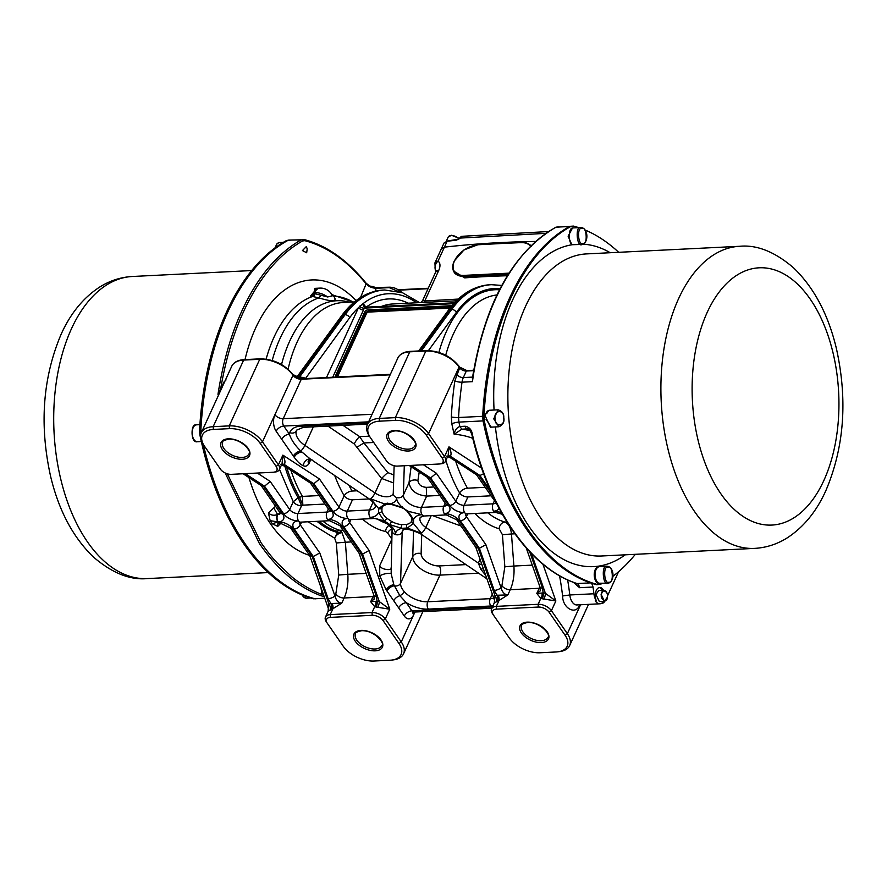 <?xml version="1.0" encoding="UTF-8"?>
<svg xmlns="http://www.w3.org/2000/svg" width="887" height="887" viewBox="0 0 887 887"><rect width="100%" height="100%" fill="white"/><g stroke="black" fill="none" stroke-linecap="round" stroke-linejoin="round"><path stroke-width="1.33" d="M456.361 240.155L459.887 238.47A5.222 2.894 -155.4 0 0 457.936 239.379A5.222 2.894 -155.4 0 1 457.925 239.29L457.88 239.401M447.68 241.164L447.115 241.242A959.956 532.61 24.6 0 1 455.508 240.333L456.04 240.233M455.508 240.333L460.065 238.082A5.222 2.894 -155.4 0 0 457.925 239.29L461.961 236.297L548.576 231.551M434.94 262.862L435.251 269.992L435.916 270.834A7.828 6.42 129.5 0 1 438.045 261.055L434.94 262.862L441.294 248.97L444.01 243.049L447.115 241.242L444.409 247.151L441.294 248.97L444.409 247.151A959.956 532.61 24.6 0 1 535.659 241.441A959.956 532.61 24.6 0 0 501.554 242.539A959.956 532.61 24.6 0 0 444.409 247.151L438.045 261.055C440.285 262.896 440.573 265.9 438.899 270.091L424.751 300.981L458.269 299.074M545.915 233.348L460.065 238.082A5.222 3.016 -97.9 0 1 461.961 236.297M607.307 597.195C609.103 591.74 601.286 587.826 601.508 594.301C599.701 599.723 607.562 603.659 607.307 597.195M603.87 590.221L601.064 594.223L604.413 601.297L607.362 597.25C607.783 593.47 606.619 591.119 603.87 590.221L598.78 590.476L595.975 594.467L599.324 601.552L604.413 601.297L606.586 599.523M603.493 590.243A8.482 4.823 -92.8 0 0 599.701 587.493A8.482 4.823 -92.8 0 0 596.286 590.42A8.482 4.823 -92.8 0 0 596.33 600.809L595.255 600.854A11.742 6.675 -92.8 0 0 599.967 603.792A11.742 6.675 -92.8 0 0 601.818 603.227L602.894 603.171A11.742 6.675 -92.8 0 0 604.923 601.209M604.047 601.319A8.482 4.823 -92.8 0 1 603.958 601.497A8.482 4.823 -92.8 0 1 602.894 603.171M601.818 603.227A8.482 4.823 87.2 0 0 602.894 601.552A8.482 4.823 87.2 0 0 602.972 601.364M602.417 590.298A8.482 4.823 87.2 0 0 599.168 587.571M507.375 275.746A959.956 532.61 -155.4 0 0 485.976 276.578A959.956 532.61 -155.4 0 0 464.721 277.875L453.457 270.956M402.831 508.207L396.7 505.523M446.494 505.113A6.519 3.615 24.6 0 1 443.744 506.289L421.502 507.386A5.222 2.971 87.2 0 0 422.057 514.737C417.988 514.826 415.16 516.378 413.575 519.416L413.442 523.474L407.333 528.031A2.606 1.752 -102.4 0 1 406.689 524.405L401.778 524.649A2.606 1.164 95.1 0 0 401.645 528.308C397.454 529.583 395.402 531.668 395.48 534.562A5.222 4.224 1.8 0 0 402.177 532.133A13.039 7.24 24.6 0 1 402.554 530.493C403.696 527.965 409.628 529.007 420.338 533.641A5.222 1.264 124.2 0 0 421.469 533.264L407.333 528.031L401.645 528.308L389.837 524.649L384.271 520.869L370.079 517.321A5.222 2.971 87.2 0 0 372.152 518.596L349.91 519.693A5.222 2.971 -92.8 0 1 347.848 518.429A11.742 6.508 24.6 0 1 332.891 511.245L313.821 483.759L310.849 483.348L284.483 466.152L280.525 464.433M386.266 504.614L391.167 504.381A2.606 1.164 -84.9 0 1 390.502 503.761L387.264 503.14L384.803 504.038A2.606 1.752 77.6 0 0 386.266 504.614C383.328 505.69 381.953 506.577 382.153 507.275A16.299 9.047 -155.4 0 0 381.998 507.652L381.887 511.145A16.299 9.047 -155.4 0 0 386.799 518.23L391.599 521.489L389.837 524.649C393.85 528.441 395.724 531.745 395.48 534.562A5.222 4.224 -178.2 0 1 392.065 530.448C393.318 527.188 380.124 517.354 372.152 518.596M398.341 291.446L389.227 287.643A1.308 0.82 93.1 0 1 389.892 287.188L373.826 287.554L369.369 285.814L366.065 283.141A1.308 0.843 141.1 0 1 366.143 283.862C347.427 260.867 326.981 246.475 304.806 240.676L302.522 240.976C278.695 254.491 259.015 278.108 243.493 311.803C233.214 334.089 225.586 359.878 220.608 389.171L224.223 381.665L226.052 379.913M218.923 394.272L217.98 394.316C223.003 362.317 230.953 334.565 241.852 311.049C257.319 277.309 277.099 253.582 301.203 239.834L288.02 240.122M289.073 240.233L286.468 240.565A235.166 133.704 87.2 0 0 199.564 430.383L200.85 430.328A235.166 133.704 -92.8 0 1 227.881 311.736A235.166 133.704 -92.8 0 1 287.754 240.51A235.166 133.704 87.2 0 0 200.85 430.328L200.972 433.577L200.85 430.328L202.458 430.25M324.176 596.585L320.739 595.665C297.965 587.028 277.531 569.654 259.414 543.554L225.154 472.959M203.544 444.775A26.089 14.469 24.6 0 1 203.289 444.398A235.166 133.704 87.2 0 0 314.807 598.725L315.861 598.836L314.807 598.725A235.166 133.704 -92.8 0 1 245.433 544.252A235.166 133.704 -92.8 0 1 203.278 444.376A26.089 14.469 24.6 0 1 201.26 432.845A26.089 14.469 24.6 0 1 213.168 426.68L229.245 425.882A26.089 14.469 24.6 0 1 262.485 441.848L278.429 464.832A10.433 5.788 24.6 0 1 279.35 469.6A10.433 5.788 24.6 0 1 275.325 472.006L273.617 472.217A8.482 4.701 -155.4 0 0 276.145 466.396L278.429 464.832L282.875 455.12C285.104 459.71 285.536 462.814 284.173 464.422L313.821 483.759L319.497 479.002L338.978 507.087L344.156 495.789A6.519 3.581 150.2 0 1 352.05 491.043A110.864 63.032 -92.8 0 1 348.89 485.145M332.082 295.061L333.512 296.025C337.858 301.569 333.013 302.201 318.976 297.91L310.55 296.025L317.025 288.253M393.584 482.96L381.654 478.47L375.013 492.961A5.222 1.264 124.2 0 1 370.677 498.804L384.803 504.038L378.694 508.595L378.572 512.653C376.997 515.68 374.17 517.232 370.079 517.321A5.222 2.971 -92.8 0 1 369.524 509.97L347.294 511.078A6.519 3.615 24.6 0 1 338.978 507.087A5.222 3.171 -34.7 0 1 332.891 511.245M320.739 595.665A1.308 1.053 -69.8 0 0 321.914 594.401C312.346 591.152 298.032 582.449 291.036 576.118L277.332 563.101C272.741 558.333 267.264 551.492 260.922 542.556L227.327 473.813M323.533 594.778L321.914 594.401L320.972 587.504M531.435 553.599L545.416 593.336L555.861 600.965L551.415 610.677L549.131 612.241A8.482 4.701 -155.4 0 0 538.331 607.052L538.121 604.291L540.815 598.403A5.222 3.581 101.6 0 0 542.024 593.037L543.166 592.838A5.222 2.55 -82 0 1 542.234 598.769L540.815 598.403L536.801 593.458L539.174 588.281L510.236 589.722A6.519 3.615 24.6 0 1 501.92 585.73L501.033 587.682C502.275 592.25 504.548 594.656 507.863 594.9L499.026 600.477L496.332 606.375L538.121 604.291A10.433 5.788 24.6 0 1 551.415 610.677L567.358 633.662A26.089 14.469 24.6 0 1 569.642 645.592A26.089 14.469 24.6 0 1 559.586 651.601L557.879 651.812A24.126 13.383 24.6 0 1 556.171 651.967L540.105 652.765A24.126 13.383 -155.4 0 1 509.349 637.997L493.405 615.013A8.482 4.701 -155.4 0 1 493.327 614.879L492.374 613.46A10.433 5.788 -155.4 0 0 492.473 613.604L493.239 614.758M549.131 612.241L565.074 635.225A24.126 13.383 24.6 0 1 557.879 651.812M542.234 598.769L555.861 600.965L542.922 564.199M538.331 607.052L496.532 609.125A8.482 4.701 -155.4 0 0 493.327 614.879M526.246 548.033L540.05 587.227A5.222 1.985 -19.4 0 0 542.467 588.037L543.166 592.838L545.416 593.336A5.222 2.073 -73 0 1 543.709 599.168M492.684 495.5L478.858 475.554L452.547 458.402A5.222 3.969 123.1 0 1 450.585 457.892L476.951 475.088L479.922 475.499L483.648 473.758M596.33 600.809A11.742 6.675 -92.8 0 1 593.913 593.769A195.639 111.23 87.2 0 0 593.037 587.028L579.51 587.693L573.412 582.316M618.572 571.738L607.44 596.031M496.532 609.125L496.332 606.375A10.433 5.788 -155.4 0 0 491.564 608.837A10.433 5.788 -155.4 0 0 492.374 613.46M532.267 565.13L513.895 566.039A32.608 18.538 -92.8 0 1 510.236 589.722L507.863 594.9L498.339 595.21A5.222 2.162 -104.3 0 1 499.026 600.477L494.27 602.927L491.564 608.837M542.024 593.037L536.801 593.458L540.238 590.897L540.05 587.227M579.51 587.693A5.222 2.971 87.2 0 0 578.435 584.71A5.222 2.971 87.2 0 0 577.027 583.546L576.129 583.236M593.037 587.028L591.962 584.034A5.222 2.971 -92.8 0 0 590.554 582.87L577.027 583.546C530.847 568.667 489.779 509.87 472.361 434.308L471.773 434.164C469.7 429.718 468.369 427.977 467.771 428.942L468.347 429.086M601.94 583.524A235.166 133.704 -92.8 0 1 600.532 584.311L596.641 584.71A235.166 133.704 -92.8 0 1 483.038 420.904L482.683 416.313A235.166 133.704 -92.8 0 1 509.726 297.733A235.166 133.704 -92.8 0 1 569.598 226.495L572.193 226.152L569.598 226.495A235.166 133.704 87.2 0 0 482.683 416.313L483.038 420.904A235.166 133.704 87.2 0 0 590.554 582.87M498.339 595.21L496.875 595.133A5.222 3.282 -105.1 0 1 497.441 600.998M467.682 513.839L466.418 516.611L485.899 544.696L501.033 587.682A5.222 1.985 160.6 0 1 494.236 590.432L496.875 595.133L495.046 595.842L494.27 602.927M496.199 601.53A5.222 3.481 62.4 0 0 495.046 595.842L478.315 548.31L459.255 520.824A5.222 3.171 145.3 0 1 456.772 519.849L475.953 547.512L479.39 548.255L485.899 544.696M450.585 457.892L446.627 456.173M472.782 438.322A190.428 108.269 87.2 0 0 454.155 434.264C454.82 430.262 456.716 427.667 459.854 426.492L465.098 426.237A3.914 2.229 87.2 0 0 467.15 428.92L461.905 429.175L454.155 434.264A240.377 136.665 -92.8 0 1 451.849 423.842L451.328 416.945A240.377 136.665 -92.8 0 1 454.854 380.833L459.677 367.839L459.078 366.985L428.587 433.588L444.531 456.572A10.433 5.788 24.6 0 1 445.451 461.34A10.433 5.788 24.6 0 1 441.427 463.746L439.719 463.968A8.482 4.701 24.6 0 1 439.12 464.012L397.332 466.096A8.482 4.701 -155.4 0 1 386.521 460.907L370.578 437.912A24.126 13.383 -155.4 0 1 370.345 437.568L369.391 436.138A26.089 14.469 -155.4 0 1 367.362 424.596A26.089 14.469 -155.4 0 1 379.27 418.42L395.347 417.622A26.089 14.469 24.6 0 1 428.587 433.588L426.303 435.151L442.247 458.135A8.482 4.701 24.6 0 1 439.719 463.968M445.451 461.34L448.157 455.43L448.977 446.86C451.206 451.45 451.638 454.554 450.286 456.173L479.922 475.499L490.589 490.877M465.098 426.237C469.223 427.002 471.64 429.696 472.361 434.308M558.755 226.828L556.149 227.161C514.083 249.624 482.55 308.166 472.449 381.665L472.682 377.097M596.641 584.71L597.927 584.644A235.166 133.704 -92.8 0 1 484.324 420.837L483.969 416.247A235.166 133.704 -92.8 0 1 511.012 297.666A235.166 133.704 -92.8 0 1 570.884 226.429L556.149 227.161A1.308 1.031 -118.3 0 0 555.783 227.26L573.479 226.096A235.166 133.704 -92.8 0 1 578.69 227.637M483.36 568.689A6.519 1.763 -14.1 0 0 480.776 569.221L485.688 575.308M481.963 564.709A6.519 3.615 24.6 0 1 478.337 563.09L480.776 569.221M447.203 456.339L448.622 456.517A5.222 3.648 -98.5 0 0 447.791 456.24M447.702 456.14L447.968 456.018A5.222 4.169 -105.8 0 1 450.286 456.173L448.622 456.517L452.547 458.402M409.195 465.498L427.656 477.539L430.627 477.949L436.304 473.192L455.785 501.277A5.222 3.171 145.3 0 1 449.698 505.446A11.742 6.508 -155.4 0 0 464.655 512.619A5.222 2.971 87.2 0 0 466.717 513.883L495.656 512.453L502.375 514.294M426.303 435.151A24.126 13.383 -155.4 0 0 395.558 420.383L379.481 421.181A24.126 13.383 -155.4 0 0 370.345 437.568M473.647 370.456L472.15 370.744A1.308 0.743 -92.8 0 1 472.682 370.289L473.713 370.112M386.255 589.988A6.519 3.958 145.3 0 1 393.872 584.788L399.86 595.698L406.301 602.705A6.519 3.958 -34.7 0 0 398.684 607.905L386.255 589.988L379.758 575.907L379.691 565.784L391.788 539.374M485.2 487.318L467.493 488.194A6.519 3.592 -30 0 0 459.599 492.961L455.785 501.277A6.519 3.615 24.6 0 0 464.101 505.268A5.222 2.971 87.2 0 0 464.655 512.619A11.742 6.508 -155.4 0 0 460.32 520.769L479.39 548.255L494.236 590.432M529.816 244.768L531.125 245.644M350.875 519.649L349.611 522.41L369.092 550.505L362.583 554.065L379.314 601.597L389.759 609.225L385.313 618.938L383.029 620.501A8.482 4.701 -155.4 0 0 372.23 615.312L372.019 612.551L374.713 606.664A5.222 3.581 101.6 0 0 375.911 601.297L377.064 601.087A5.222 2.55 -82 0 1 376.132 607.03L374.713 606.664L370.688 601.719L373.061 596.541L344.134 597.982A6.519 3.615 24.6 0 1 335.818 593.991L334.931 595.942C336.173 600.51 338.446 602.916 341.761 603.16L332.924 608.737L330.219 614.624L372.019 612.551A10.433 5.788 24.6 0 1 385.313 618.938L401.257 641.922A26.089 14.469 24.6 0 1 403.541 653.852A26.089 14.469 24.6 0 1 393.484 659.861L391.777 660.072A24.126 13.383 24.6 0 1 390.069 660.216L373.992 661.015A24.126 13.383 -155.4 0 1 343.247 646.257L327.303 623.262A8.482 4.701 -155.4 0 1 327.214 623.14L326.272 621.709A10.433 5.788 -155.4 0 0 326.372 621.865L327.137 623.018M411.945 520.481A2.606 2.173 20 0 0 411.901 520.614L411.901 520.614A2.606 2.173 20 0 0 413.442 523.474L421.469 533.264A5.222 1.264 124.2 0 0 425.804 527.432L431.193 515.657M413.575 519.416A2.606 1.985 166.3 0 1 411.945 518.063L407.078 511.2A2.606 0.998 130.7 0 0 407.876 511.2L413.575 519.416M438.899 270.091L435.739 271.91L422.678 300.449L424.751 300.981A6.519 4.136 -93.5 0 1 423.698 302.423M464.721 277.875L464.633 276.955L454.953 273.407L454.255 272.409C452.248 269.293 452.226 265.523 454.188 261.088L463.968 249.934L478.37 244.568L521.501 242.594A20.867 12.673 145.3 0 1 530.925 245.843M398.485 290.104L398.806 290.16A1.308 0.743 -92.8 0 1 399.327 289.705L428.255 288.264M507.963 274.804L507.497 274.826A960.61 532.976 -155.4 0 0 485.91 275.657A960.61 532.976 -155.4 0 0 464.633 276.955L464.178 276.3A20.867 12.673 145.3 0 1 454.255 272.409M383.029 620.501L398.973 643.485A24.126 13.383 24.6 0 1 391.777 660.072M439.841 495.434L426.669 496.088L421.502 507.386A13.039 7.24 24.6 0 1 403.363 495.079A5.222 4.224 -178.2 0 1 396.666 497.507C396.4 500.29 398.285 503.594 402.31 507.419L407.876 511.2L422.057 514.737A5.222 2.971 87.2 0 0 424.119 516.001L446.361 514.903L456.772 519.849M376.132 607.03L389.759 609.225L369.092 550.505M379.758 575.907A6.519 1.763 165.9 0 1 385.9 573.656A6.519 1.763 165.9 0 1 391.145 573.678L392.065 530.448M393.872 584.788L391.145 573.678M360.532 297.5L366.143 283.862C368.693 286.612 372.052 288.087 376.243 288.286L375.024 291.258M289.306 240.055L301.203 239.834A1.308 1.042 61.1 0 1 302.522 240.976M372.23 615.312L330.43 617.385A8.482 4.701 -155.4 0 0 327.214 623.14M419.207 472.028L417.899 480.554C418.487 484.646 421.281 486.919 426.259 487.351L426.669 496.088C416.435 495.046 410.559 490.589 409.018 482.728L403.363 495.079L404.295 465.742M394.138 465.753L393.251 493.394A5.222 4.224 1.8 0 0 396.666 497.507C396.5 500.656 394.438 502.741 390.502 503.761L402.31 507.419L407.078 511.2M402.077 507.297L402.354 506.632M359.047 553.166L373.937 595.487A5.222 1.985 -19.4 0 0 376.354 596.297L377.064 601.087L379.314 601.597A5.222 2.073 -73 0 1 377.607 607.418M348.901 519.849A6.519 3.615 -155.4 0 0 349.611 522.41A5.222 3.171 145.3 0 1 343.513 526.579L362.583 554.065L361.508 554.12L359.146 553.311L339.965 525.658A5.222 3.171 145.3 0 0 342.449 526.623L361.508 554.12L376.354 596.297M330.43 617.385L330.219 614.624A10.433 5.788 -155.4 0 0 325.462 617.097A10.433 5.788 -155.4 0 0 326.272 621.709M417.899 480.554A6.519 4.635 6 0 0 409.018 482.728L411.113 466.75M310.805 459.544L308.898 463.713C307.19 466.152 305.328 466.806 303.299 465.664C300.638 464.733 297.6 461.939 294.207 457.271L281.778 439.353A6.519 3.958 145.3 0 1 289.395 434.153C291.08 439.586 294.872 445.219 300.748 451.039A5.222 1.264 -55.8 0 0 304.884 445.374L313.366 426.835M366.165 573.39L347.793 574.299A32.608 18.538 -92.8 0 1 344.134 597.982L341.761 603.16L332.237 603.47A5.222 2.162 -104.3 0 1 332.924 608.737L328.168 611.187L325.462 617.097M375.911 601.297L370.688 601.719L374.137 599.157L373.937 595.487M386.799 518.23A2.606 0.998 130.7 0 1 384.271 520.869L378.572 512.653A2.606 1.985 166.3 0 0 381.887 511.145M381.998 507.652A2.606 2.173 -160 0 1 378.694 508.595L370.677 498.804A5.222 1.264 124.2 0 1 369.557 499.17L310.029 458.779L300.748 451.039A6.519 3.814 147.2 0 0 293.386 456.04M303.21 378.716A5.222 1.142 123.2 0 1 303.587 377.463L301.757 377.352L301.791 378.782A1.308 0.743 87.2 0 1 302.035 378.827L295.482 376.964M419.507 302.633L402.609 292.788L384.77 289.994A125.211 71.193 87.2 0 0 345.032 314.752A3.914 2.639 36.1 0 1 349.678 317.723A121.297 68.964 -92.8 0 1 358.559 307.545L363.049 303.664L366.076 307.179A116.086 66.004 87.2 0 1 408.242 303.188M217.98 394.316L220.608 389.171M390.38 374.314L337.038 376.964A2.606 1.586 145.3 0 1 335.796 376.487A2.606 1.586 145.3 0 1 335.796 375.101L364.712 311.958A2.606 1.586 145.3 0 1 367.761 309.873L451.35 305.727A2.606 1.586 145.3 0 1 451.915 305.771M454.554 302.789L365.389 307.212L364.335 308.122L332.725 377.252M309.696 555.45L313.288 556.515L294.218 529.029A11.742 6.508 24.6 0 1 298.553 520.88A5.222 2.971 87.2 0 0 300.615 522.144L329.554 520.713L339.965 525.658M309.751 555.617L328.29 608.271L328.944 604.102L312.213 556.57L293.153 529.073A5.222 3.171 145.3 0 1 290.67 528.109L309.851 555.761M332.237 603.47L330.773 603.393A5.222 3.282 -105.1 0 1 331.339 609.247M301.58 522.099L300.316 524.86L319.797 552.956L334.931 595.942A5.222 1.985 160.6 0 1 328.135 598.692L330.773 603.393L328.944 604.102A5.222 3.481 62.4 0 1 330.097 609.779M329.687 510.923A6.519 3.615 24.6 0 1 326.926 512.087A5.222 2.971 87.2 0 0 327.48 519.449A11.742 6.508 24.6 0 0 331.816 511.3L312.745 483.814L286.446 466.662A5.222 3.969 123.1 0 1 284.483 466.152M390.158 374.824L301.292 379.237A6.519 3.615 24.6 0 1 292.976 375.245A26.089 14.469 -155.4 0 0 259.736 359.279L229.245 425.882L229.456 428.643A24.126 13.383 24.6 0 1 260.201 443.4L276.145 466.396M301.757 377.352L299.706 376.82A5.222 3.659 -82.8 0 1 297.267 377.829M305.261 378.616A5.222 3.171 145.3 0 1 305.328 378.472L303.587 377.463M416.646 302.766A121.297 68.964 87.2 0 0 363.049 303.664A3.914 3.093 -66.2 0 0 364.679 307.09L364.679 307.09A3.914 3.093 -66.2 0 0 365.178 307.246M297.012 377.718A5.222 2.971 87.2 0 0 298.187 376.775L299.706 376.82L345.032 314.752L343.424 314.83A3.914 2.639 36.1 0 0 341.695 315.661L296.668 377.33L298.187 376.775L343.424 314.83A125.211 71.193 -92.8 0 1 383.162 290.071L384.77 289.994M359.49 306.126A3.914 2.273 -157.7 0 0 364.335 308.122L453.745 303.676M326.56 377.552A6.519 3.703 -92.8 0 1 326.859 376.764L358.559 307.545A3.914 2.173 -155.4 0 0 363.537 309.94M310.55 296.025A6.519 4.646 112.1 0 0 314.242 293.564L314.697 288.375L319.885 288.109A13.039 7.418 -92.8 0 0 314.63 292.621L314.242 293.564L315.051 293.741A6.519 3.515 93.3 0 1 312.712 296.435A123.98 70.483 -92.8 0 0 274.028 337.149A123.98 70.483 -92.8 0 0 266.122 359.124M243.093 473.758L261.554 485.799L263.45 486.264L264.526 486.209L245.267 473.647M387.819 472.594A6.519 0.632 -44 0 0 381.654 478.47L354.246 443.955A6.519 1.574 124.2 0 1 359.667 436.659L363.903 442.968L387.819 472.594L393.839 475M303.299 465.664A6.519 5.2 110.9 0 1 310.65 459.2M279.35 469.6L282.055 463.69L282.875 455.12L319.497 479.002M319.797 552.956L313.288 556.515L328.135 598.692M343.069 530.127L339.843 530.293L342.038 532.677A6.519 4.235 -39 0 0 334.665 538.198L337.614 532.488L337.115 531.28A115.654 65.749 -92.8 0 1 318.987 521.234M281.101 464.588L286.446 466.662M281.6 464.4L281.866 464.278A5.222 4.169 -105.8 0 1 284.173 464.422L282.521 464.777A5.222 3.648 -98.5 0 0 281.678 464.5M229.456 428.643L213.379 429.441A24.126 13.383 -155.4 0 0 204.232 445.817A24.126 13.383 -155.4 0 0 204.476 446.172L220.419 469.156A8.482 4.701 -155.4 0 0 231.23 474.345L273.019 472.272A8.482 4.701 -155.4 0 0 273.617 472.217M298.309 376.775A5.222 2.971 -92.8 0 1 297.056 377.74M331.938 295.271L332.492 295.781L327.647 296.979L320.784 295.194A6.519 1.164 -66.9 0 1 318.976 297.91A121.951 69.33 87.2 0 0 280.159 338.213A121.951 69.33 87.2 0 0 272.209 360.488M353.07 302.012A121.951 69.33 87.2 0 0 333.512 296.025A6.519 4.768 -50.3 0 1 332.337 295.559M320.784 295.194L315.051 293.741M280.968 523.153L277.742 526.379L272.353 523.829L270.158 520.658L268.428 512.941L275.602 506.211M277.897 523.518L277.742 526.379M272.353 523.829L277.908 521.911A5.222 2.971 87.2 0 0 279.97 523.175L279.97 523.175A5.222 2.971 87.2 0 0 280.115 523.164M270.158 520.658L277.908 521.911A5.222 2.971 -92.8 0 1 277.343 514.56L280.259 513.13M319.098 495.567L302.423 496.398L298.11 497.74L293.242 501.765L289.683 509.537L270.202 481.453L264.526 486.209L283.596 513.695A11.742 6.508 24.6 0 0 298.553 520.88A5.222 2.971 87.2 0 1 297.999 513.529A6.519 3.615 24.6 0 1 289.683 509.537A5.222 3.171 145.3 0 1 283.596 513.695M373.749 442.48L363.903 442.968L357.217 447.059M351.263 541.935L345.365 542.234L342.038 532.677A6.519 5.621 16.9 0 0 337.614 532.488A116.374 66.17 -92.8 0 1 317.069 521.323M273.983 508.306L277.631 514.538A5.222 2.971 87.2 0 0 278.185 521.9A5.222 2.971 87.2 0 0 280.259 523.164L290.67 528.109M268.428 512.941C270.934 515.292 273.906 515.835 277.343 514.56L277.631 514.538A6.519 3.615 24.6 0 0 280.392 513.373M486.032 419.274L491.254 427.146L490.389 427.19L485.3 416.047A8.482 4.823 -92.8 0 1 486.131 413.187A8.482 4.823 -92.8 0 1 489.546 410.249L490.411 410.204A8.482 4.823 -92.8 0 0 486.985 413.142M597.805 583.225A8.482 4.823 -92.8 0 1 595.221 569.642A8.482 4.823 -92.8 0 1 598.636 566.715L607.007 566.305C601.098 564.01 602.783 586.917 608.26 583.202L597.805 583.225M585.143 230.043A235.166 133.704 -92.8 0 1 618.694 252.307M570.884 226.429L573.479 226.096M635.347 554.32A235.166 133.704 -92.8 0 1 612.862 576.328M494.059 410.027A161.401 91.771 -92.8 0 1 512.631 300.006A161.401 91.771 -92.8 0 1 572.281 244.712A8.482 4.823 -92.8 0 1 571.705 244.446L568.123 236.208L572.525 227.937L581.096 227.515C588.502 228.469 588.735 242.783 582.194 244.424L582.149 244.435C576.683 248.149 574.987 225.243 580.896 227.538L581.096 227.515M572.281 244.712L581.939 244.446M290.359 240.166L286.468 240.565M199.564 430.383L199.908 434.985A235.166 133.704 87.2 0 0 313.521 598.78L324.808 598.392M307.201 248.903L306.669 252.773L302.445 250.577L306.359 246.542L307.201 248.903M458.468 238.381A6.519 3.615 -155.4 0 0 451.15 235.543A6.519 3.615 -155.4 0 0 448.179 237.084L446.272 241.231M527.177 622.142A15.656 8.682 24.6 0 1 547.124 631.71A15.656 8.682 24.6 0 1 541.347 642.576A15.656 8.682 24.6 0 1 521.401 632.996A15.656 8.682 24.6 0 1 527.177 622.142M547.756 637.343A14.347 7.961 24.6 0 1 541.214 640.736A14.347 7.961 24.6 0 1 522.931 631.954A14.347 7.961 24.6 0 1 521.667 625.39C521.168 624.47 523.175 623.494 527.687 622.452C541.347 621.876 551.936 636.589 547.756 637.343M424.119 516.001L420.272 517.287A13.039 7.24 -155.4 0 0 421.414 523.252A13.039 7.24 -155.4 0 0 425.804 527.432L478.337 563.09L480.067 559.309M394.316 430.572A15.656 8.682 24.6 0 1 414.251 440.152A15.656 8.682 24.6 0 1 408.486 451.006A15.656 8.682 24.6 0 1 388.539 441.427A15.656 8.682 24.6 0 1 394.316 430.572M414.894 445.773A14.347 7.961 24.6 0 1 408.342 449.166A14.347 7.961 24.6 0 1 390.058 440.384A14.347 7.961 24.6 0 1 388.805 433.832C388.295 432.9 390.302 431.925 394.826 430.882C408.475 430.306 419.074 445.03 414.894 445.773M507.63 275.336L506.976 273.251L464.112 275.38A20.213 12.274 145.3 0 1 454.499 260.911A20.213 12.274 145.3 0 1 478.115 244.79M401.778 524.649A16.299 9.047 24.6 0 1 391.599 521.489M496.92 294.95A114.778 65.261 87.2 0 0 453.157 334.454A114.778 65.261 87.2 0 0 445.717 355.243M375.101 648.996A14.347 7.961 -155.4 0 0 381.654 645.603C385.834 644.849 375.234 630.136 361.586 630.712C357.073 631.744 355.066 632.73 355.565 633.651A14.347 7.961 -155.4 0 0 356.818 640.214A14.347 7.961 -155.4 0 0 375.101 648.996M438.888 352.416A120 68.221 -92.8 0 1 446.505 331.261A120 68.221 -92.8 0 1 499.481 289.783M375.6 287.82A10.433 5.788 -155.4 0 0 370.189 286.257M245.023 359.59A138.871 78.954 -92.8 0 1 255.644 328.002A138.871 78.954 -92.8 0 1 356.086 300.604M313.521 598.78L324.753 598.226M508.439 274.05A20.867 12.673 145.3 0 1 507.042 274.172L464.178 276.3L464.112 275.38M509.094 273.03A20.213 12.274 145.3 0 1 506.976 273.251M361.076 630.391A15.656 8.682 24.6 0 1 381.022 639.971A15.656 8.682 24.6 0 1 375.245 650.825A15.656 8.682 24.6 0 1 355.299 641.257A15.656 8.682 24.6 0 1 361.076 630.391M354.412 301.946L343.324 302.5A114.778 65.261 87.2 0 0 297.056 342.216A114.778 65.261 87.2 0 0 288.087 369.18M376.066 287.843A9.779 5.433 -155.4 0 0 369.946 286.135M393.251 493.394L393.196 493.682A13.039 7.24 24.6 0 1 387.242 496.764A13.039 7.24 24.6 0 1 375.013 492.961L304.884 445.374A19.569 10.855 -155.4 0 1 296.358 430.694A19.569 10.855 24.6 0 1 296.58 430.151L303.409 427.323A5.222 2.971 87.2 0 1 301.347 426.059L363.836 422.955A5.222 2.971 87.2 0 0 365.899 424.219L367.54 424.197M349.411 302.201A116.873 66.447 87.2 0 0 289.683 341.162A116.873 66.447 87.2 0 0 281.534 364.535M309.574 555.362A138.871 78.954 -92.8 0 1 270.424 523.707A138.871 78.954 -92.8 0 1 248.959 477.583M242.24 457.426A14.347 7.961 -155.4 0 0 248.792 454.033C252.972 453.279 242.373 438.566 228.724 439.143C224.2 440.185 222.194 441.161 222.704 442.092A14.347 7.961 -155.4 0 0 223.956 448.645A14.347 7.961 -155.4 0 0 242.24 457.426M228.203 438.832A15.656 8.682 24.6 0 1 248.149 448.412A15.656 8.682 24.6 0 1 242.373 459.266A15.656 8.682 24.6 0 1 222.437 449.687A15.656 8.682 24.6 0 1 228.203 438.832M565.074 635.225L567.358 633.662L580.597 604.757M579.732 604.502C576.561 615.689 562.646 608.759 562.602 595.964A190.428 108.269 87.2 0 0 559.542 575.73M562.602 595.964L569.798 594.966A195.639 111.23 87.2 0 0 567.647 579.898M599.967 603.792L576.927 604.945A11.742 6.675 -92.8 0 1 569.798 594.966L593.913 593.769M529.705 551.814L542.467 588.037M499.026 508.229A11.742 6.508 24.6 0 1 493.593 511.189A11.742 6.508 24.6 0 1 501.587 512.919M540.305 588.114A6.519 3.615 24.6 0 1 539.174 588.281A32.608 18.538 87.2 0 0 539.85 586.673M496.177 502.707A5.222 3.171 145.3 0 1 495.445 502.075L495.877 502.929L496.01 502.297M495.789 502.663A6.519 3.615 24.6 0 1 493.039 503.838A5.222 2.971 87.2 0 0 493.593 511.189A5.222 2.971 87.2 0 0 495.656 512.453M514.881 533.808L511.477 533.974L513.895 566.039L504.847 566.793L501.92 585.73M504.847 566.793L502.43 534.717L499.148 528.774A121.297 68.964 -92.8 0 1 474.966 513.484M494.48 500.678L493.039 503.838L464.101 505.268L467.915 496.953A6.519 3.615 24.6 0 1 459.599 492.961A121.297 68.964 -92.8 0 1 445.873 460.431M442.247 458.135L444.531 456.572L448.977 446.86L481.641 468.159M484.324 420.837L458.923 422.101A235.166 133.704 87.2 0 0 459.854 426.492L461.905 429.175A195.639 111.23 -92.8 0 1 470.276 430.749M483.969 416.247L458.579 417.511L458.923 422.101A5.222 1.131 168.3 0 0 451.849 423.842M472.449 381.665L462.027 382.186A235.166 133.704 87.2 0 0 458.579 417.511A5.222 0.754 -177 0 1 451.328 416.945M499.148 528.774A6.519 5.267 106.5 0 1 504.914 522.077C508.55 523.596 510.735 527.565 511.477 533.974L502.43 534.717M506.954 521.977L504.914 522.077A114.778 65.261 -92.8 0 1 487.817 512.841M465.708 514.039A6.519 3.615 -155.4 0 0 466.418 516.611A5.222 3.171 145.3 0 1 460.32 520.769M491.088 495.8L467.915 496.953M454.854 380.833A5.222 1.397 -171.8 0 0 462.027 382.186A13.039 7.418 -92.8 0 1 463.336 377.563A5.222 2.894 24.6 0 1 456.683 374.369M426.37 350.576A1.308 0.743 87.2 0 0 425.838 351.03L409.761 351.829A26.089 14.469 -155.4 0 0 397.853 357.993C399.959 353.913 404.095 351.707 410.293 351.374L426.37 350.576C439.863 350.897 450.773 356.142 459.078 366.298A1.308 0.787 145.3 0 1 459.078 366.985A26.089 14.469 -155.4 0 0 425.838 351.03L395.347 417.622L395.558 420.383M459.078 366.298L459.677 367.151A1.308 0.787 145.3 0 1 459.677 367.839A5.222 2.894 24.6 0 0 466.318 371.032L463.336 377.563L472.571 377.108M555.783 227.26L555.783 227.26C512.597 252.762 484.801 303.088 472.394 378.261M459.255 520.824A11.742 6.508 -155.4 0 0 444.298 513.64A5.222 2.971 87.2 0 0 446.361 514.903M449.698 505.446L430.627 477.949L411.368 465.398M410.304 465.442L429.563 478.004L448.622 505.49A11.742 6.508 24.6 0 1 444.298 513.64A5.222 2.971 87.2 0 1 443.744 506.289L445.185 503.129M492.496 606.808L411.912 610.81A5.222 2.971 87.2 0 0 413.985 612.074L412.677 612.529L413.109 611.808M492.961 605.799A24.781 13.748 24.6 0 1 490.799 606.009L428.31 609.114C421.414 609.413 414.085 607.285 406.301 602.705L411.912 610.81A6.519 3.958 -34.7 0 0 404.295 616.01A11.742 6.675 87.2 0 0 413.675 614.791L414.95 612.03M410.293 351.374A1.308 0.743 87.2 0 0 409.761 351.829L379.27 418.42L379.481 421.181M459.677 367.151L466.85 370.578A1.308 0.743 87.2 0 0 466.318 371.032L472.15 370.744M412.943 612.34A6.519 3.615 -155.4 0 0 413.675 614.791L401.257 641.922L398.973 643.485M432.512 515.591L461.074 526.046M448.622 505.49A5.222 3.171 145.3 0 1 446.139 504.526L446.582 505.379L446.715 504.747M398.684 607.905L404.295 616.01M428.31 609.114A5.222 2.971 -92.8 0 1 427.745 601.763A19.569 10.855 24.6 0 1 404.184 591.529A5.222 2.739 138.8 0 1 399.86 595.698A6.519 3.781 -32.3 0 0 394.016 600.333M490.799 606.009A5.222 2.971 -92.8 0 1 490.245 598.658L427.745 601.763L439.941 575.12A19.569 10.855 24.6 0 1 412.743 556.659L400.547 583.302A19.569 10.855 -155.4 0 0 404.184 591.529M493.726 598.126A19.569 10.855 24.6 0 1 490.245 598.658L492.318 594.124M455.685 461.218A114.778 65.261 87.2 0 0 467.493 488.194M423.432 464.799L436.304 473.192M391.799 539.019L387.652 533.032L385.623 531.501A117.383 66.736 -92.8 0 1 362.495 519.072M403.164 529.971L402.177 532.133L400.547 583.302A5.222 4.224 -178.2 0 1 394.227 585.83A6.519 4.102 -36.8 0 0 387.098 591.163M478.636 573.202L439.941 575.12A6.519 3.703 87.2 0 0 439.253 565.928A13.039 7.24 24.6 0 1 421.114 553.621A6.519 5.289 1.8 0 0 412.743 556.659L413.575 530.337M435.739 271.91L436.16 270.568L436.437 271.4M402.332 292.688L398.806 290.16L428.055 288.707M386.865 523.563A110.864 63.032 -92.8 0 1 377.685 519.228M385.623 531.501A6.519 5.3 102.2 0 1 389.06 525.414M387.652 533.032A6.519 3.958 145.3 0 1 391.688 528.94M379.691 565.784C381.055 569.631 392.486 571.25 391.167 567.414M465.974 564.609L439.253 565.928M421.724 534.573L421.114 553.621M411.878 520.669A16.299 9.047 24.6 0 1 411.801 520.846A16.299 9.047 24.6 0 1 406.689 524.405M260.257 358.836L244.191 359.634A1.308 0.743 87.2 0 0 243.659 360.078L259.736 359.279A1.308 0.743 87.2 0 1 260.257 358.836C273.761 359.157 284.672 364.402 292.976 374.558L301.813 378.782A1.308 0.743 87.2 0 0 301.292 379.237L283.219 418.697L372.085 414.284M428.465 350.553L456.306 312.424A3.914 2.639 -143.9 0 0 451.66 309.452L421.447 350.82M500.135 288.53A121.297 68.964 87.2 0 0 456.306 312.424M456.483 300.793L392.985 303.953A110.864 63.032 87.2 0 0 381.488 306.414M389.227 287.643L376.243 288.286M304.806 240.676A1.308 1.053 -75.6 0 0 303.797 239.501M501.787 285.426L491.398 284.694A125.211 71.193 87.2 0 0 451.66 309.452L450.053 309.53A125.211 71.193 -92.8 0 1 489.79 284.771C473.88 285.88 460.054 294.406 448.323 310.361A3.914 2.639 36.1 0 1 450.053 309.53L419.839 350.897M433.965 486.974L426.259 487.351M368.061 423.077L363.836 422.955M368.626 421.835L283.773 426.059L289.395 434.153L289.75 432.623A24.781 13.748 24.6 0 1 301.347 426.059M292.976 374.558A1.308 0.787 145.3 0 1 292.976 375.245L274.915 414.706A6.519 3.615 -155.4 0 0 283.219 418.697A5.222 2.971 87.2 0 0 283.773 426.059A6.519 3.958 -34.7 0 0 276.156 431.248L281.778 439.353M343.513 526.579A11.742 6.508 24.6 0 1 347.848 518.429A5.222 2.971 -92.8 0 1 347.294 511.078L352.461 499.78A6.519 3.615 24.6 0 1 344.156 495.789A117.383 66.736 -92.8 0 1 334.698 475.51M329.554 520.713A5.222 2.971 87.2 0 1 327.48 519.449A11.742 6.508 24.6 0 1 342.449 526.623M478.636 244.723L521.234 242.439C525.891 242.251 529.284 243.603 531.424 246.486M520.979 242.661A20.213 12.274 145.3 0 1 530.481 246.276M289.75 432.623A5.222 4.335 19 0 0 296.358 430.694M260.201 443.4L262.485 441.848L274.915 414.706A11.742 6.675 87.2 0 0 276.156 431.248M374.203 596.363A6.519 3.615 24.6 0 1 373.061 596.541A32.608 18.538 87.2 0 0 373.749 594.933M331.816 511.3A5.222 3.171 145.3 0 1 329.332 510.324L329.776 511.189L329.909 510.546M220.364 389.637L221.063 389.604M338.745 575.042L336.328 542.977L345.365 542.234L347.793 574.299L338.745 575.042L335.818 593.991M336.328 542.977L334.665 538.198L308.088 521.778M328.367 508.938L326.926 512.087L297.999 513.529L301.558 505.756L302.844 505.158L324.986 504.049M369.557 499.17C377.341 505.712 374.247 504.515 375.456 505.978L375.478 506.887A13.039 7.24 24.6 0 1 369.524 509.97L373.105 502.164M201.26 432.845L231.751 366.253A26.089 14.469 -155.4 0 1 243.659 360.078L213.168 426.68L213.379 429.441M305.427 378.605L349.678 317.723M364.601 305.05A3.914 2.373 -34.7 0 0 364.535 307.013M336.517 376.931A2.606 1.586 145.3 0 1 336.683 376.376L335.796 375.101M367.761 309.873L368.637 311.16L450.851 307.068M364.712 311.958L365.599 313.233A2.606 1.586 145.3 0 1 368.637 311.16L368.715 312.069L450.086 308.033M337.448 376.953A1.951 1.186 145.3 0 1 337.515 376.775L336.683 376.376L365.599 313.233L366.431 313.632A1.951 1.186 145.3 0 1 368.715 312.069M326.859 376.764A3.914 2.173 -155.4 0 0 327.525 377.507M293.153 529.073A11.742 6.508 -155.4 0 0 278.185 521.9A11.742 6.508 24.6 0 0 282.521 513.75L263.45 486.264L244.191 473.702M343.003 425.361L359.667 436.659L369.424 436.171M354.246 443.955L327.946 426.104M301.824 452.071A6.519 3.958 -34.7 0 0 294.207 457.271M308.898 463.713A6.519 3.615 24.6 0 1 308.321 460.741A6.519 3.615 24.6 0 1 308.321 460.73L311.891 459.61M299.606 522.299A6.519 3.615 -155.4 0 0 300.316 524.86A5.222 3.171 145.3 0 1 294.218 529.029M369.225 498.949L352.461 499.78M261.133 485.533L280.037 512.775A5.222 3.171 -34.7 0 0 282.521 513.75M337.515 376.775L366.431 313.632M352.05 491.043L357.195 490.788M322.746 521.046A114.778 65.261 87.2 0 0 339.843 530.293A6.519 5.267 -73.5 0 0 337.115 531.28M284.893 466.418A116.374 66.17 -92.8 0 0 298.11 497.74L301.558 505.756A6.519 3.615 24.6 0 1 293.242 501.765L279.483 469.29M290.914 470.343A114.778 65.261 87.2 0 0 302.423 496.398L302.844 505.158L299.407 497.141A115.654 65.749 87.2 0 1 286.767 467.649M327.647 296.979A13.039 7.24 -155.4 0 0 314.63 292.621M257.33 473.048L270.202 481.453M601.574 555.994A151.233 85.984 -92.8 0 1 518.518 469.8A151.233 85.984 -92.8 0 1 525.592 306.237A151.233 85.984 -92.8 0 1 586.562 253.904L739.592 246.298A151.233 85.984 -92.8 0 0 678.622 298.62A151.233 85.984 -92.8 0 0 671.548 462.194A151.233 85.984 -92.8 0 0 754.604 548.388L601.574 555.994M625.246 554.818A161.401 91.771 -92.8 0 1 495.412 426.935M598.67 583.18A8.482 4.823 -92.8 0 1 596.075 569.598A8.482 4.823 -92.8 0 1 599.29 566.682M707.216 312.357A128.803 73.233 -92.8 0 1 810.13 298.997A128.803 73.233 -92.8 0 1 823.846 480.51A128.803 73.233 -92.8 0 1 720.92 493.859A128.803 73.233 -92.8 0 1 707.216 312.357M197.402 441.748C190.372 443.433 190.86 423.676 195.572 425.017L196.559 424.818A8.482 4.823 87.2 0 0 195.772 424.973A8.482 4.823 87.2 0 0 193.144 427.745A8.482 4.823 87.2 0 0 192.745 436.914A8.482 4.823 87.2 0 0 197.402 441.748L201.327 441.56M283.408 242.317L279.538 242.506A8.482 4.823 87.2 0 0 276.123 245.444A8.482 4.823 87.2 0 0 275.425 247.595M147.408 578.579C130.178 580.264 112.217 573.124 93.545 557.136C73.189 537.577 58.908 510.801 50.703 476.785C39.205 425.206 42.709 377.651 61.192 334.111C70.483 313.51 83.234 297.877 99.433 287.222C109.622 280.735 120.61 277.165 132.396 276.489A151.233 85.984 87.2 0 0 71.437 328.811A151.233 85.984 87.2 0 0 64.352 492.374A151.233 85.984 87.2 0 0 147.408 578.579L268.306 572.57M583.136 244.18A161.401 91.771 -92.8 0 1 610.223 252.728M572.558 244.402C568.711 245.211 567.447 227.371 573.179 227.915M491.254 427.146L498.96 426.758L493.749 418.886L498.128 409.827L490.411 410.204M582.925 243.348C578.136 246.608 576.65 226.518 581.828 228.536C586.629 225.276 588.114 245.355 582.925 243.348M503.605 417.722C505.745 426.337 494.358 427.756 495.201 418.775C493.05 410.16 504.448 408.741 503.605 417.722M607.939 567.303C612.729 564.043 614.214 584.134 609.036 582.116C604.235 585.376 602.75 565.296 607.939 567.303M200.628 434.94L199.908 434.985M302.511 595.099A8.482 4.823 87.2 0 0 306.492 598.215L310.727 598.004M448.179 237.084L451.472 235.266L458.646 238.148M444.01 243.049L447.381 241.009L458.28 239.202M376.31 287.843L369.646 285.969M569.642 645.592L588.524 604.369M495.445 502.075L476.541 474.822M576.639 583.469L576.639 583.469C530.204 568.401 489.192 509.726 471.773 434.164M475.853 547.357L494.392 600.011M466.717 513.883L465.453 514.138L465.852 513.628M491.853 608.205L413.985 612.074M446.139 504.526L427.246 477.273M486.93 578.834L420.338 533.641M397.853 357.993L367.362 424.596M466.85 370.578L472.682 370.289M422.877 611.631L403.541 653.852M411.801 520.846L411.945 518.063M435.251 269.992L435.994 271.289M422.678 300.449L421.081 302.556M397.953 289.716L399.327 289.705M366.065 283.141C347.338 260.046 326.671 245.511 304.064 239.523L302.744 239.39M349.91 519.693L348.635 519.948L349.034 519.438M391.167 504.381L401.977 507.752M301.813 378.782L390.358 374.381M418.675 350.953L448.323 310.361M491.398 284.694L489.79 284.771M365.899 424.219L303.409 427.323M310.439 483.082L329.332 510.324M341.695 315.661C353.425 299.706 367.251 291.18 383.162 290.071M389.892 287.188C394.759 287.477 398.374 289.24 400.747 292.488M328.29 608.271L328.168 611.187M365.377 307.212L364.601 307.113M353.126 302.012L331.816 294.595M299.739 521.889L299.34 522.399L300.615 522.144M231.751 366.253C233.846 362.173 237.993 359.967 244.191 359.634M296.668 377.33L296.025 377.884M280.259 523.164L278.008 523.408M280.037 512.775L280.48 513.64L280.614 512.996M204.232 445.817L203.289 444.398M332.215 295.338A13.039 13.039 0 0 0 319.885 288.109M754.604 548.388C766.39 547.711 777.378 544.141 787.567 537.655C803.766 527 816.517 511.367 825.808 490.755C844.291 447.225 847.795 399.671 836.297 348.092C828.092 314.076 813.811 287.299 793.455 267.741C774.783 251.753 756.822 244.601 739.592 246.298M196.559 424.818L199.897 424.651M132.396 276.489L251.653 270.557M498.96 426.758C502.996 424.895 504.603 421.868 503.783 417.688C504.027 413.774 502.142 411.158 498.128 409.827M608.05 583.225L608.305 583.202C614.813 581.584 614.636 567.259 607.207 566.283M279.538 242.506L277.11 243.581L274.926 247.961M306.492 598.215L303.565 597.04L302.012 594.889"/></g></svg>
